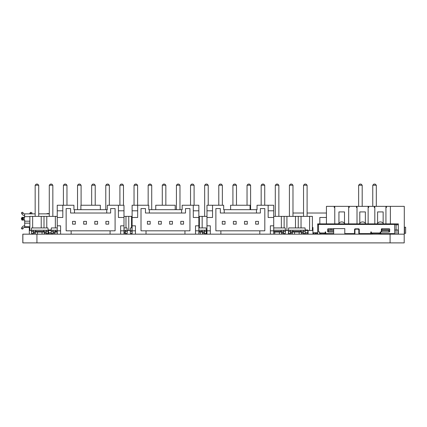 <?xml version="1.0" encoding="UTF-8"?>
<svg xmlns="http://www.w3.org/2000/svg" width="427" height="427" viewBox="0 0 427 427"><rect width="100%" height="100%" fill="white"/><g stroke="black" fill="none" stroke-linecap="round" stroke-linejoin="round"><path stroke-width="0.64" d="M404.204 234.161L404.204 242.894L22.812 242.894L22.812 234.161L404.289 234.161L404.289 206.353L390.385 206.353L390.385 223.871M22.866 234.161L22.866 242.894M338.515 223.871A3.613 3.613 0 0 1 344.931 223.871A3.613 3.613 0 0 0 344.504 223.23L344.504 211.915L338.942 211.915L338.942 223.23M359.369 223.871A3.613 3.613 0 0 1 365.784 223.871M377.169 223.871A3.613 3.613 0 0 1 383.579 223.871M326.431 223.871L326.431 206.353L348.672 206.353L348.672 223.871M334.213 206.353L334.213 207.469L334.773 207.469M357.015 207.469L356.46 207.469L356.46 206.353L368.693 206.353L368.693 207.469L368.138 207.469L368.693 207.469M356.46 206.353L349.233 206.353L349.233 207.469L348.672 207.469M385.933 223.871L385.933 206.353L368.693 206.353M374.815 207.469L374.255 207.469L374.255 206.353M334.773 223.871L334.773 206.353M385.933 206.353L390.385 206.353M386.494 206.353L386.494 207.469L385.933 207.469L386.494 207.469M359.796 223.23L359.796 211.915L365.357 211.915L365.357 223.23M368.138 223.871L368.138 206.353M357.015 206.353L357.015 223.871M377.591 223.23L377.591 211.915L383.152 211.915L383.152 223.23M374.815 206.353L374.815 223.871M137.675 210.805L132.114 210.805L132.114 225.819L135.45 225.819L135.45 234.161M146.018 234.161L146.018 230.826L189.951 230.826L189.951 208.579L185.499 208.579L185.499 213.025L181.608 213.025L181.608 209.689L175.214 209.689L175.214 205.243L155.748 205.243L155.748 209.689L149.354 209.689L149.354 213.025L145.463 213.025L145.463 208.579L141.011 208.579L141.011 230.826L146.018 230.826M132.114 210.805L132.114 205.243L148.799 205.243L148.799 209.689L149.354 209.689M137.675 205.243L137.675 217.476L132.114 217.476M132.114 225.819L132.114 230.826L135.45 230.826M132.114 234.161L132.114 230.826M184.944 234.161L184.944 230.826M195.513 234.161L195.513 225.819L198.849 225.819L198.849 217.476L193.287 217.476L193.287 205.243L182.164 205.243L182.164 209.689L181.608 209.689M198.849 234.161L198.849 225.819M193.287 205.243L198.849 205.243L198.849 217.476M180.776 221.367L183.557 221.367L183.557 224.148L180.776 224.148L180.776 221.367M169.652 221.367L172.433 221.367L172.433 224.148L169.652 224.148L169.652 221.367M150.187 224.148L147.406 224.148L147.406 221.367L150.187 221.367L150.187 224.148M161.31 224.148L158.529 224.148L158.529 221.367L161.31 221.367L161.31 224.148M181.608 213.025L149.354 213.025M195.513 230.826L198.849 230.826M198.849 210.805L193.287 210.805M175.214 209.689L155.748 209.689M62.806 210.805L57.25 210.805L57.25 225.819L60.586 225.819L60.586 234.161M71.149 234.161L71.149 230.826L115.087 230.826L115.087 208.579L110.636 208.579L110.636 213.025L106.745 213.025L106.745 209.689L100.345 209.689L100.345 205.243L80.884 205.243L80.884 209.689L74.485 209.689L74.485 213.025L70.594 213.025L70.594 208.579L66.148 208.579L66.148 230.826L71.149 230.826M57.25 210.805L57.25 205.243L73.93 205.243L73.93 209.689L74.485 209.689M62.806 205.243L62.806 217.476L57.25 217.476M57.25 225.819L57.25 230.826L60.586 230.826M57.25 234.161L57.25 230.826M110.081 234.161L110.081 230.826M120.644 234.161L120.644 225.819L123.985 225.819L123.985 217.476L118.423 217.476L118.423 205.243L107.3 205.243L107.3 209.689L106.745 209.689M123.985 234.161L123.985 225.819M118.423 205.243L123.985 205.243L123.985 217.476M105.907 221.367L108.688 221.367L108.688 224.148L105.907 224.148L105.907 221.367M94.789 221.367L97.564 221.367L97.564 224.148L94.789 224.148L94.789 221.367M75.323 224.148L72.542 224.148L72.542 221.367L75.323 221.367L75.323 224.148M86.446 224.148L83.665 224.148L83.665 221.367L86.446 221.367L86.446 224.148M106.745 213.025L74.485 213.025M120.644 230.826L123.985 230.826M123.985 210.805L118.423 210.805M100.345 209.689L80.884 209.689M212.539 210.805L206.978 210.805L206.978 225.819L210.314 225.819L210.314 234.161M220.882 234.161L220.882 230.826L264.815 230.826L264.815 208.579L260.369 208.579L260.369 213.025L256.472 213.025L256.472 209.689L250.078 209.689L250.078 205.243L230.612 205.243L230.612 209.689L224.218 209.689L224.218 213.025L220.327 213.025L220.327 208.579L215.875 208.579L215.875 230.826L220.882 230.826M206.978 210.805L206.978 205.243L223.663 205.243L223.663 209.689L224.218 209.689M212.539 205.243L212.539 217.476L206.978 217.476M206.978 225.819L206.978 230.826L210.314 230.826M206.978 234.161L206.978 230.826M259.813 234.161L259.813 230.826M270.376 234.161L270.376 225.819L273.712 225.819L273.712 217.476L268.151 217.476L268.151 205.243L257.033 205.243L257.033 209.689L256.472 209.689M273.712 234.161L273.712 225.819M268.151 205.243L273.712 205.243L273.712 217.476M255.64 221.367L258.42 221.367L258.42 224.148L255.64 224.148L255.64 221.367M244.516 221.367L247.297 221.367L247.297 224.148L244.516 224.148L244.516 221.367M225.056 224.148L222.275 224.148L222.275 221.367L225.056 221.367L225.056 224.148M236.174 224.148L233.393 224.148L233.393 221.367L236.174 221.367L236.174 224.148M256.472 213.025L224.218 213.025M270.376 230.826L273.712 230.826M273.712 210.805L268.151 210.805M250.078 209.689L230.612 209.689M396.091 229.988L396.091 224.815L398.316 224.815L398.316 223.871L394.697 223.871L394.697 234.161M398.316 234.161L398.316 229.988L394.697 229.988M314.896 234.161L314.896 233.323L317.677 233.323M325.742 231.957L325.182 231.957L325.742 231.957L325.742 233.606L333.663 233.606M318.51 231.957L319.62 231.957L318.51 231.957L318.51 223.871L394.697 223.871M317.677 234.161L317.677 224.703L318.51 224.703M354.549 229.71L354.938 229.71L354.938 234.161M358.829 234.161L358.829 229.71L358.274 229.155L355.494 229.155L354.938 229.71M358.829 229.71L359.272 229.71M389.696 229.988L388.917 229.988M380.799 231.957L380.238 231.957L380.799 231.957L380.799 233.606L394.697 233.606M370.785 231.957L371.341 231.957L370.785 231.957L370.785 233.606L359.272 233.606L359.272 229.32L358.856 228.824L354.965 228.824L354.549 229.32L354.549 233.606L344.786 233.606M398.316 224.703L394.697 224.703M388.917 232.048L388.917 229.71L381.354 229.71M333.663 229.71L331.021 229.71L331.021 228.712M381.909 229.71L381.909 228.712L389.141 228.712A0.555 0.555 0 0 1 389.696 229.267L389.696 231.493A0.555 0.555 0 0 1 389.141 232.048L381.909 232.048A0.555 0.555 0 0 1 381.354 231.493L381.354 229.267A0.555 0.555 0 0 1 381.909 228.712M398.316 229.988L398.316 224.815M333.663 232.048L328.24 232.048A0.555 0.555 0 0 1 327.685 231.493L327.685 229.267A0.555 0.555 0 0 1 328.24 228.712L333.663 228.712M371.341 231.957L371.341 232.993L380.238 232.993L380.238 231.957M319.62 231.957L319.62 232.993L325.182 232.993L325.182 231.957M319.62 234.161L319.62 232.993M325.182 232.993L325.182 234.161M371.341 234.161L371.341 232.993M380.238 232.993L380.238 234.161M319.62 233.323L325.182 233.323M372.456 234.161L372.456 233.323L371.341 233.323M380.238 233.323L379.128 233.323L379.128 234.161M381.685 229.71L381.685 230.591L388.917 230.591M331.021 229.71L328.24 229.71L328.24 230.826L333.663 230.826M317.677 224.703L317.677 223.871L318.51 223.871M372.456 233.323L379.128 233.323M381.685 230.591L381.685 231.936L388.917 231.936M328.24 230.826L328.24 231.936L333.663 231.936M317.677 232.768L312.943 232.768M313.776 232.768L313.776 234.161M326.431 213.025L307.104 213.025M303.544 213.025L292.981 213.025M312.943 233.323L313.776 233.323M38.718 216.366L38.718 185.222L35.158 185.222L35.158 216.366M38.718 185.222L37.603 184.106L36.268 184.106L35.158 185.222M57.25 216.366L44.002 216.366L44.002 227.933L44.002 216.366L41.222 216.366L41.222 227.933M41.222 216.366L29.874 216.366L29.874 230.489L31.31 230.489M32.655 216.366L32.655 227.933M55.345 216.366L55.345 227.933M46.783 216.366L46.783 227.933M48.587 232.768L48.587 230.495L48.214 230.489M49.281 216.366L49.281 185.222L50.397 184.106L51.731 184.106L52.841 185.222L52.841 216.366M52.841 185.222L49.281 185.222M66.97 205.243L66.97 185.222L63.409 185.222L63.409 205.243M66.97 185.222L65.854 184.106L64.52 184.106L63.409 185.222M95.221 205.243L95.221 185.222L91.661 185.222L91.661 205.243M95.221 185.222L94.105 184.106L92.771 184.106L91.661 185.222M77.533 209.689L77.533 185.222L78.648 184.106L79.982 184.106L81.093 185.222L81.093 205.243M81.093 185.222L77.533 185.222M105.784 209.689L105.784 185.222L106.899 184.106L108.234 184.106L109.344 185.222L109.344 205.243M109.344 185.222L105.784 185.222M132.114 216.366L128.757 216.366L128.757 230.489L127.321 230.489M130.187 230.489L128.757 230.489L128.757 216.366L125.976 216.366L125.976 227.933M123.985 216.366L125.976 216.366M131.537 216.366L131.537 227.933M123.472 205.243L123.472 185.222L119.912 185.222L119.912 205.243M123.472 185.222L122.357 184.106L121.022 184.106L119.912 185.222M134.035 205.243L134.035 185.222L135.151 184.106L136.485 184.106L137.595 185.222L137.595 205.243M137.595 185.222L134.035 185.222M151.724 209.689L151.724 185.222L148.164 185.222L148.164 205.243M151.724 185.222L150.608 184.106L149.274 184.106L148.164 185.222M162.287 205.243L162.287 185.222L163.402 184.106L164.737 184.106L165.847 185.222L165.847 205.243M165.847 185.222L162.287 185.222M206.978 216.366L199.382 216.366L199.382 227.933L199.382 216.366L198.849 216.366M202.163 216.366L202.163 227.933M206.769 230.489L206.422 230.489M309.607 216.366L309.607 230.489L312.388 230.489L312.388 216.366L284.136 216.366L284.136 227.933L284.136 216.366L281.356 216.366L281.356 227.933M273.712 216.366L281.356 216.366M298.259 216.366L298.259 227.933L298.259 216.366M295.479 216.366L295.479 227.933M286.917 216.366L286.917 230.489L285.524 230.489M288.396 230.489L286.917 230.489M301.04 216.366L301.04 227.933M309.607 230.489L305.305 230.495M179.975 209.689L179.975 185.222L176.415 185.222L176.415 209.689M179.975 185.222L178.86 184.106L177.525 184.106L176.415 185.222M208.227 205.243L208.227 185.222L204.666 185.222L204.666 216.366M204.666 233.606L204.666 234.161M208.227 185.222L207.111 184.106L205.777 184.106L204.666 185.222M236.478 205.243L236.478 185.222L232.918 185.222L232.918 205.243M236.478 185.222L235.362 184.106L234.028 184.106L232.918 185.222M264.729 205.243L264.729 185.222L261.169 185.222L261.169 205.243M264.729 185.222L263.614 184.106L262.279 184.106L261.169 185.222M292.981 216.366L292.981 185.222L289.421 185.222L289.421 216.366M292.981 185.222L291.865 184.106L290.531 184.106L289.421 185.222M190.538 205.243L190.538 185.222L191.654 184.106L192.988 184.106L194.098 185.222L194.098 205.243M194.098 185.222L190.538 185.222M218.789 205.243L218.789 185.222L219.905 184.106L221.239 184.106L222.35 185.222L222.35 205.243M222.35 185.222L218.789 185.222M247.041 205.243L247.041 185.222L248.156 184.106L249.491 184.106L250.601 185.222L250.601 209.689M250.601 185.222L247.041 185.222M275.292 216.366L275.292 185.222L276.408 184.106L277.742 184.106L278.852 185.222L278.852 216.366M278.852 185.222L275.292 185.222M303.544 216.366L303.544 185.222L304.659 184.106L305.994 184.106L307.104 185.222L307.104 216.366M307.104 185.222L303.544 185.222M372.76 206.353L372.76 185.222L373.871 184.106L375.21 184.106L376.32 185.222L372.76 185.222M376.32 206.353L376.32 185.222M358.637 185.222L359.747 184.106L361.082 184.106L362.192 185.222L362.192 206.353L362.192 185.222L358.637 185.222L358.637 206.353M362.192 185.222L362.192 206.353M273.712 227.933L285.247 227.933L285.524 231.322L283.608 231.322M273.712 230.212L285.524 230.212M285.524 231.322L285.247 233.606L283.608 233.606M273.712 231.322L281.105 231.322M283.608 230.212L283.608 234.161M281.105 230.212L281.105 231.407L283.608 231.407M281.105 232.048L281.105 231.407M283.608 233.057L281.59 233.057M123.985 227.933L127.043 227.933L127.321 231.322L125.399 231.322M123.985 230.212L127.321 230.212M127.321 231.322L127.043 233.606L125.399 233.606M125.399 230.212L125.399 234.161M125.399 233.057L123.985 233.057M290.317 234.161L290.317 230.212L305.305 230.212L305.022 227.933L288.673 227.933L288.396 230.212L288.673 233.606L290.317 233.606M290.317 230.212L288.396 230.212M290.317 231.322L288.396 231.322M305.305 230.212L305.022 233.606L303.383 233.606M303.383 231.322L305.305 231.322M292.815 231.322L300.88 231.322M292.815 232.048L292.815 230.212M290.317 233.057L292.33 233.057M303.383 230.212L303.383 234.161M300.88 230.212L300.88 231.407L303.383 231.407M300.88 232.048L300.88 231.407M303.383 233.057L301.366 233.057M33.226 234.161L33.226 230.212L48.214 230.212L47.936 227.933L31.587 227.933L31.31 230.212L31.587 233.606L33.226 233.606M33.226 230.212L31.31 230.212M33.226 231.322L31.31 231.322M48.214 230.212L47.936 233.606L46.297 233.606M46.297 231.322L48.214 231.322M35.729 231.322L43.794 231.322M35.729 232.048L35.729 230.212M33.226 233.057L35.244 233.057M46.297 230.212L46.297 234.161M43.794 230.212L43.794 231.407L46.297 231.407M43.794 232.048L43.794 231.407M46.297 233.057L44.28 233.057M132.114 227.933L130.47 227.933L130.187 230.212L130.47 233.606L131.9 233.606M131.9 230.212L130.187 230.212M131.9 231.322L130.187 231.322M198.849 227.933L206.145 227.933L206.422 231.322L204.506 231.322M198.849 230.212L206.422 230.212M206.422 231.322L206.145 233.606L204.506 233.606M198.849 231.322L202.003 231.322M204.506 230.212L204.506 234.161M202.003 230.212L202.003 231.407L204.506 231.407M202.003 232.048L202.003 231.407M204.506 233.057L202.489 233.057M57.25 227.933L51.363 227.933L51.085 230.212L51.363 233.606L53.007 233.606M53.007 234.161L53.007 230.212L51.085 230.212M53.007 231.322L51.085 231.322M53.007 230.212L57.037 230.212M55.505 231.322L57.037 231.322M55.505 232.048L55.505 230.212M53.007 233.057L55.019 233.057M132.114 229.71L131.9 234.161M57.25 229.71L57.037 234.161M206.978 229.71L206.769 234.161M35.244 234.161L35.244 232.048L37.469 232.048L37.469 234.161M37.469 232.053L42.059 232.053L42.059 234.161M44.28 234.161L44.28 232.048L42.059 232.048M55.019 234.161L55.019 232.048L57.037 232.048M273.712 232.048L274.78 232.048L274.78 234.161M274.78 232.053L279.37 232.053L279.37 234.161M281.59 234.161L281.59 232.048L279.37 232.048M292.33 234.161L292.33 232.048L294.555 232.048L294.555 234.161M294.555 232.053L299.146 232.053L299.146 234.161M301.366 234.161L301.366 232.048L299.146 232.048M198.849 232.053L200.263 232.053L200.263 234.161M202.489 234.161L202.489 232.048L200.263 232.048M333.663 234.161L333.663 228.6L344.786 228.6L344.786 234.161M288.695 234.161L288.695 233.606M305.124 232.768L307.83 232.768L307.83 234.161M307.798 232.768L307.798 229.988L305.273 229.988M48.561 234.161L48.561 232.768L51.261 232.768M51.085 230.495L48.587 230.495L48.587 229.988L51.112 229.988M326.431 217.476L319.828 217.476L319.828 223.871M404.289 227.207L405.65 227.207L405.65 233.323L404.289 233.323M404.54 233.323L404.54 227.207M312.388 227.484L312.943 227.484L312.943 234.161M288.417 231.509L288.417 234.161M48.283 230.489L48.283 234.161M29.874 226.673L24.686 226.673L24.686 227.484L29.874 227.484M29.319 227.484L29.319 234.161M308.107 234.161L308.107 230.489M35.158 213.863L24.291 213.863A1.11 1.11 0 0 1 23.325 213.308L22.764 212.331L22.06 212.331L21.35 212.859L22.087 214.14A2.781 2.781 0 0 0 24.499 215.528L24.686 215.528M49.281 213.863L38.718 213.863M24.499 217.338L24.686 213.863M31.507 213.863L32.052 212.918L31.187 212.416L30.413 212.416L29.741 213.585A0.555 0.555 0 0 1 29.26 213.863A0.555 0.555 0 0 0 29.741 213.585M24.686 217.338L21.91 217.338L21.35 219.008L22.087 220.118M24.686 226.673L24.686 220.118L22.764 219.878L22.764 217.578L23.111 217.338M31.187 212.416L32.052 212.918L31.187 212.416M22.764 219.878L22.06 219.008L22.764 217.578M23.111 220.118L21.91 220.118M24.686 225.819L24.499 225.819A2.781 2.781 0 0 0 22.087 227.207L21.35 228.488L22.06 229.016L22.764 229.016L23.325 228.045A1.11 1.11 0 0 1 24.291 227.484L24.686 227.484M23.325 228.045A1.11 1.11 0 0 1 24.291 227.484M22.06 229.016L21.35 228.488M46.933 213.863L46.933 213.585L49.281 213.585L46.933 213.585M390.081 234.161L390.081 242.894M36.935 242.894L36.935 234.161M396.042 234.161L396.042 229.988M397.98 234.161L397.98 229.988M396.042 224.703L396.042 223.871M397.98 224.703L397.98 223.871M394.697 224.426L318.51 224.426M320.736 234.161L320.736 233.323M324.072 233.323L324.072 234.161M312.943 233.185L313.776 233.185M283.608 232.875L281.59 232.875M283.608 232.64L281.59 232.64M123.985 231.407L125.399 231.407M125.399 232.875L123.985 232.875M125.399 232.64L123.985 232.64M290.317 231.407L292.815 231.407M290.317 232.64L292.33 232.64M290.317 232.875L292.33 232.875M303.383 232.875L301.366 232.875M303.383 232.64L301.366 232.64M33.226 231.407L35.729 231.407M33.226 232.64L35.244 232.64M33.226 232.875L35.244 232.875M46.297 232.875L44.28 232.875M46.297 232.64L44.28 232.64M204.506 232.875L202.489 232.875M204.506 232.64L202.489 232.64M53.007 231.407L55.505 231.407M53.007 232.64L55.019 232.64M53.007 232.875L55.019 232.875M288.695 233.991L290.317 233.991M305.108 232.939L307.83 232.939M303.383 233.991L307.83 233.991M48.561 232.939L51.283 232.939M48.561 233.991L53.007 233.991M23.111 212.934L21.91 213.831M24.686 216.644L29.874 216.644M31.465 213.863L30.05 213.046M24.291 220.118L24.291 217.338M29.874 221.186L24.686 221.186M21.35 218.448L22.06 218.448M23.325 217.338L23.325 220.118M24.686 223.15L29.874 223.15M22.06 219.008L21.35 219.008M23.111 228.413L21.91 227.522"/></g></svg>
